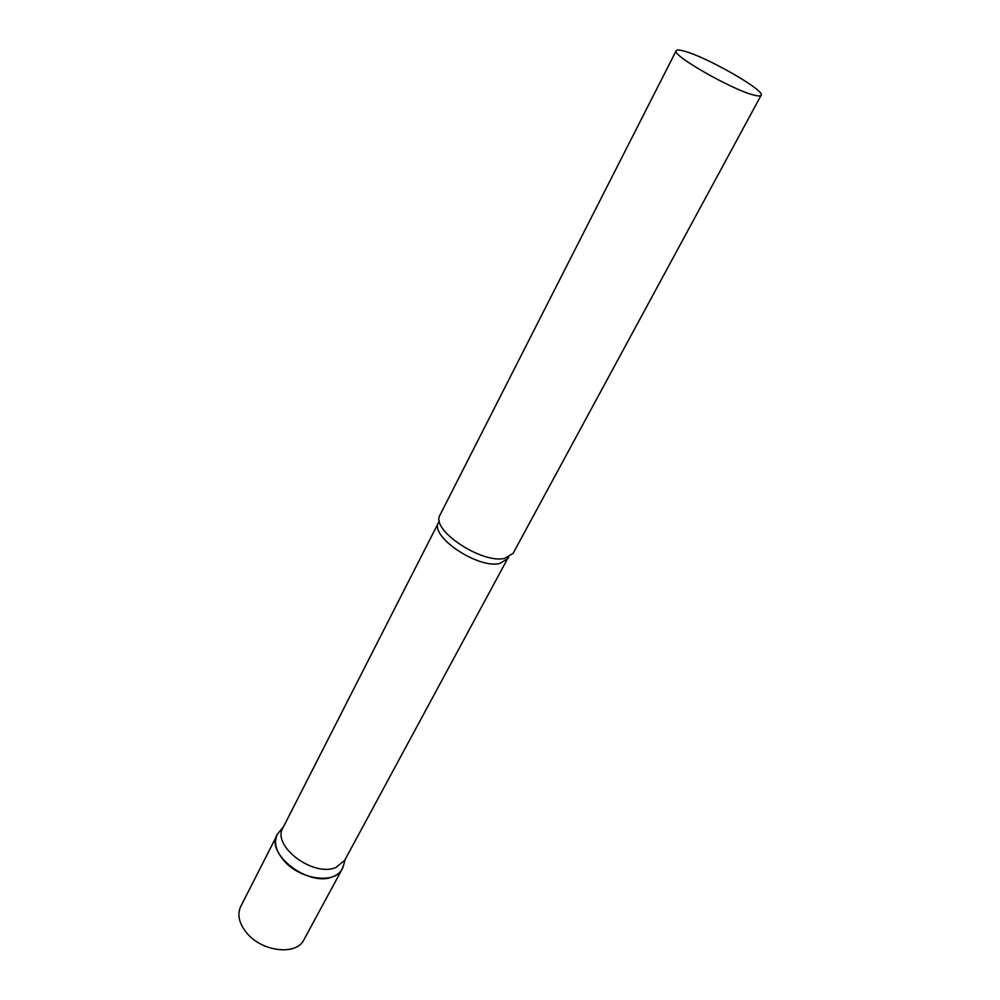 <?xml version="1.0" encoding="UTF-8"?>
<svg xmlns="http://www.w3.org/2000/svg" width="1000" height="1000" viewBox="0 0 1000 1000"><rect width="100%" height="100%" fill="white"/><g stroke="black" fill="none" stroke-linecap="round" stroke-linejoin="round"><path stroke-width="1.5" d="M343.75 864.587L342.2 869.025C335.25 884.475 299.913 879.7 283.9 860.638C275.925 851.188 273.688 842.6 277.175 834.887L278.025 833.425C263.113 851.938 308.163 887.825 332.938 876.675C337.875 874.737 341.2 871.688 342.912 867.5L343.75 864.587M342.2 869.025L303.913 939.75C296.588 955.8 261.863 951.925 246.612 932.812C239.013 923.35 237.037 914.6 240.7 906.562L277.175 834.887M508.725 557.2L507.75 558.675L499.637 563.538C477.537 568.875 429.175 536 438.625 522.375L282.95 827.825C271.537 845.888 313.387 877.5 335.938 867.463L344.738 860.263L508.3 557.388M676.188 50.7L439.55 515.925C432.025 530.887 482.05 563.8 504.588 558.425L513.112 553.35L761.112 95.288C765.588 90.612 706.338 56.75 684 51.062C679.4 49.787 676.8 49.662 676.188 50.7C670.837 54.887 733.312 90.525 754.438 95.213C758.35 96.188 760.575 96.213 761.112 95.288M283.475 826.8L278.025 833.425M438.625 522.375L439.288 520.75M345.275 859.25L342.912 867.5"/></g></svg>
